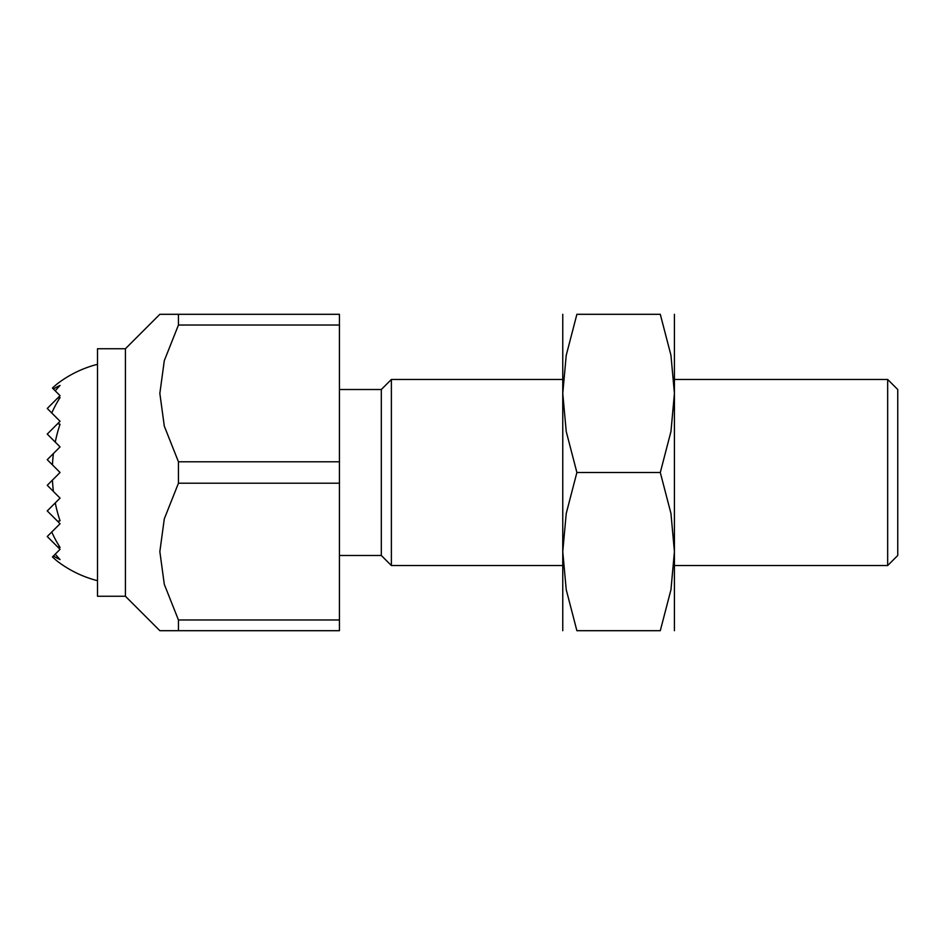 <?xml version="1.0" encoding="UTF-8"?>
<svg xmlns="http://www.w3.org/2000/svg" width="945" height="945" viewBox="0 0 945 945"><rect width="100%" height="100%" fill="white"/><g stroke="black" fill="none" stroke-linecap="round" stroke-linejoin="round"><path stroke-width="1.42" d="M125.413 348.74L125.413 596.26L97.5 596.26L97.5 348.74L125.413 348.74L159.847 314.307L339.432 314.307L339.432 325.021L178.451 325.021L178.451 314.307M339.432 389.517L381.308 389.517L381.308 555.483L339.432 555.483M381.308 389.517L391.384 379.453L562.759 379.453M674.423 379.453L887.674 379.453L887.674 565.547L674.423 565.547M391.384 379.453L391.384 565.547L562.759 565.547M887.674 379.453L897.75 389.517L897.75 555.483L887.674 565.547M178.451 630.693L178.451 619.979L339.432 619.979L339.432 630.693L159.847 630.693L125.413 596.26M178.451 619.979L164.3 584.341L159.847 551.596L164.3 518.852L178.451 483.214L178.451 461.786L164.3 426.148L159.847 393.404L164.3 360.659L178.451 325.021M178.451 461.786L339.432 461.786L339.432 483.214L178.451 483.214M339.432 483.214L339.432 619.979M339.432 325.021L339.432 461.786M53.416 389.033L55.259 390.876A108.12 76.45 90 0 1 60.055 385.442A91.417 64.638 90 0 0 53.416 389.033L52.447 388.064A101.741 71.938 90 0 1 60.055 381.756A111.664 111.664 0 0 1 97.5 364.309M55.259 390.876L60.055 395.671L57.598 398.128A75.541 53.416 90 0 1 60.055 397.597A111.226 78.648 90 0 0 51.751 412.977L60.055 421.281L57.598 423.738A49.01 34.646 90 0 1 60.055 424.21A111.356 78.742 90 0 0 55.259 442.095L60.055 446.89L53.416 453.529A111.356 78.742 90 0 0 52.447 464.893L60.055 472.5L52.447 480.107A111.356 78.742 90 0 0 53.416 491.471L60.055 498.109L55.259 502.905A111.356 78.742 90 0 0 60.055 520.789A49.01 34.646 90 0 1 57.598 521.262L60.055 523.719L51.751 532.023A111.226 78.648 90 0 0 60.055 547.403A75.541 53.416 90 0 1 57.598 546.871L60.055 549.328L55.259 554.124A108.12 76.45 90 0 0 60.055 559.558A91.417 64.638 90 0 1 53.416 555.967L52.447 556.936A101.741 71.938 90 0 0 60.055 563.244A111.664 111.664 0 0 0 97.5 580.691M57.598 398.128L47.25 408.476L51.751 412.977M57.598 423.738L47.25 434.086L55.259 442.095M53.416 453.529L47.25 459.695L52.447 464.893M55.259 554.124L53.416 555.967M51.751 532.023L47.25 536.524L57.598 546.871M55.259 502.905L47.25 510.914L57.598 521.262M52.447 480.107L47.25 485.305L53.416 491.471M674.423 314.307L674.423 393.404L670.962 431.511L660.295 472.5L670.962 513.489L674.423 551.596L670.962 589.692L660.295 630.693L576.887 630.693L566.232 589.692L562.759 551.596L566.232 513.489L576.887 472.5L566.232 431.511L562.759 393.404L566.232 355.308L576.887 314.307L660.295 314.307L670.962 355.308L674.423 393.404L674.423 630.693M562.759 314.307L562.759 630.693M576.922 630.693C557.975 630.693 557.975 630.693 576.922 630.693M576.922 314.307C557.975 314.307 557.975 314.307 576.922 314.307M660.271 314.307C679.207 314.307 679.207 314.307 660.271 314.307M660.271 630.693C679.207 630.693 679.207 630.693 660.271 630.693M576.887 472.5L660.295 472.5M381.308 555.483L391.384 565.547"/></g></svg>
